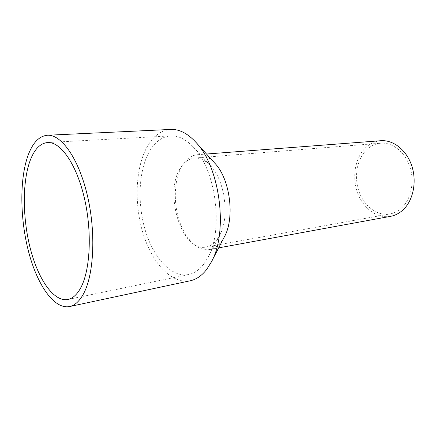 <?xml version="1.0" encoding="UTF-8"?>
<svg xmlns="http://www.w3.org/2000/svg" width="436" height="436" viewBox="0 0 436 436"><rect width="100%" height="100%" fill="white"/><g stroke="black" fill="none" stroke-linecap="round" stroke-linejoin="round"><path stroke-width="0.33" stroke-dasharray="2.18 1.64" d="M402.265 207.318C398.608 210.893 394.493 213.106 389.915 213.945C377.674 216.114 364.997 206.936 359.547 192.968C354.059 179.011 356.174 161.707 364.878 151.624C369.281 146.605 374.573 143.798 380.753 143.199C392.351 142.196 404.722 151.679 409.709 166.296C414.734 180.88 411.437 198.309 402.265 207.318M217.084 239.473C213.853 243.746 210.152 246.269 205.988 247.032C181.828 252.471 163.598 193.301 180.428 168.127C184.166 162.007 188.848 158.65 194.461 158.061C199.955 157.669 205.323 160.241 210.555 165.767C225.058 180.411 229.881 217.624 219.586 235.484L217.084 239.473M203.928 263.905C199.399 269.813 194.303 273.356 188.641 274.527C171.773 277.819 154.099 258.646 145.717 231.761C137.291 204.844 138.294 172.155 148.834 152.513C154.453 142.229 161.74 136.691 170.683 135.89C178.346 135.503 185.932 139.269 193.442 147.188C215.956 169.609 223.826 230.388 207.765 257.807L203.928 263.905M190.325 280.757C171.811 284.474 152.513 263.513 143.351 234.301C134.152 205.04 135.133 169.479 146.55 147.891C152.714 136.435 160.775 130.288 170.727 129.443M224.387 236.813L221.434 241.549C217.989 246.04 214.06 248.7 209.645 249.528C197.661 251.654 184.978 238.683 179.071 220.027C173.136 201.367 174.286 178.711 182.194 165.549C186.227 158.949 191.284 155.341 197.366 154.72C203.35 154.317 209.187 157.162 214.861 163.255M390.547 216.343C377.429 218.714 363.858 208.904 358.016 193.998C352.135 179.098 354.359 160.606 363.646 149.788C368.376 144.37 374.077 141.346 380.748 140.719M205.988 247.032L389.915 213.945M67.891 299.472L188.641 274.527M197.366 154.72L206.506 154.022M209.645 249.528L218.659 247.871M47.562 142.539L170.683 135.89M210.555 165.767L193.442 147.188M219.586 235.484L207.765 257.807M194.461 158.061L380.753 143.199"/><path stroke-width="0.65" d="M80.426 288.387C76.796 294.801 72.616 298.497 67.891 299.472C53.802 302.121 38.455 279.65 30.525 249.348C22.574 218.981 22.111 182.668 30.04 160.851C34.281 149.417 40.117 143.313 47.562 142.539C60.473 141.52 76.453 163.909 84.371 198.064C92.35 232.154 90.257 271.088 80.426 288.387M27.975 155.619C32.613 142.877 39.071 136.087 47.35 135.253C61.416 134.217 78.911 158.709 87.543 196.205C96.242 233.631 93.794 276.201 82.96 294.818C79.052 301.587 74.578 305.505 69.542 306.568C54.069 309.56 37.327 284.97 28.678 252.063C20.007 219.079 19.407 179.616 27.975 155.619M47.35 135.253L170.727 129.443C179.169 129.067 187.524 133.312 195.786 142.18C219.984 166.726 228.459 232.154 211.313 262.052L206.669 269.453C201.803 275.699 196.353 279.465 190.325 280.757L69.542 306.568M195.786 142.18L214.861 163.255C230.072 178.924 235.102 217.787 224.387 236.813L211.313 262.052M206.506 154.022L380.748 140.719C393.13 139.684 406.347 149.842 411.655 165.489C417.007 181.109 413.437 199.743 403.616 209.329C399.736 213.1 395.381 215.439 390.547 216.343L218.659 247.871"/></g></svg>

